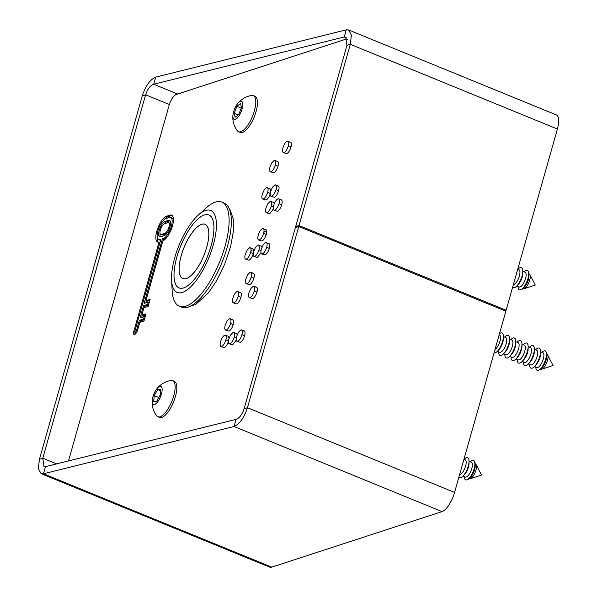 <?xml version="1.0" encoding="UTF-8"?>
<svg xmlns="http://www.w3.org/2000/svg" width="597" height="597" viewBox="0 0 597 597"><rect width="100%" height="100%" fill="white"/><g stroke="black" fill="none" stroke-linecap="round" stroke-linejoin="round"><path stroke-width="0.9" d="M155.713 77.103L346.253 29.85L344.238 36.977L153.698 84.229C150.272 85.483 147.578 89.005 145.616 94.804L42.783 458.212L44.014 466.533L45.484 466.638L43.469 473.764L41.096 473.66L38.327 468.548L39.432 459.302L142.265 95.901C145.661 85.737 150.145 79.468 155.713 77.103L153.698 84.229L177.69 94.042M346.253 29.85L348.633 29.954L351.402 35.066L350.29 44.312L299.007 225.539L506.122 310.246L557.404 129.019A17.977 6.56 -67.8 0 0 556.397 114.93L348.633 29.954M346.82 38.029L344.238 36.977L345.715 37.081L346.947 45.402L295.664 226.629L299.007 225.539M295.664 226.629L296.836 227.106M504.681 310.716L506.122 310.246M41.096 473.66L269.68 567.15A17.977 6.56 -67.8 0 0 271.784 567.143L442.056 511.599A17.977 6.56 -67.8 0 0 454.571 492.421L505.853 311.194L298.739 226.487L247.457 407.714C244.061 417.878 239.584 424.146 234.009 426.512L442.056 511.599M45.484 466.638L236.031 419.385C239.449 418.131 242.143 414.602 244.113 408.803L295.396 227.576L298.739 226.487M236.031 419.385L234.009 426.512L43.469 473.764L271.784 567.143M232.994 114.699A22.208 22.208 0 0 0 237.278 130.75A19.514 7.119 -67.8 0 0 238.509 131.736L240.195 132.422A19.514 7.119 -67.8 0 0 254.494 116.251A19.514 7.119 -67.8 0 0 254.971 96.304L253.285 95.61A19.514 7.119 -67.8 0 0 252.986 95.513A19.514 7.119 -67.8 0 0 251.71 95.453A22.208 22.208 0 0 0 237.412 103.9A9.761 3.56 -67.8 0 0 232.994 114.699A9.761 3.56 -67.8 0 0 234.3 119.46A9.761 3.56 -67.8 0 0 241.3 111.326A9.761 3.56 -67.8 0 0 241.389 101.296A9.761 3.56 -67.8 0 0 237.412 103.9M238.509 131.736A19.514 7.119 -67.8 0 0 238.815 131.84A19.514 7.119 -67.8 0 0 252.815 115.564A19.514 7.119 -67.8 0 0 253.285 95.61M241.464 107.55L238.77 114.452L235.151 117.281L234.225 113.206L236.919 106.311L240.539 103.482L241.464 107.55M238.255 114.855L234.225 113.206M241.255 108.087L236.919 106.311M152.339 399.729A22.208 22.208 0 0 0 156.623 415.773A19.514 7.119 -67.8 0 0 157.862 416.758L159.541 417.452A19.514 7.119 -67.8 0 0 170.667 407.967A19.514 7.119 -67.8 0 0 174.317 381.326L172.63 380.64A19.514 7.119 -67.8 0 0 171.063 380.476A22.208 22.208 0 0 0 156.757 388.923A9.761 3.56 -67.8 0 0 152.339 399.729A9.761 3.56 -67.8 0 0 152.608 403.468A9.761 3.56 -67.8 0 0 159.063 399.692A9.761 3.56 -67.8 0 0 161.772 387.341A9.761 3.56 -67.8 0 0 156.757 388.923M157.862 416.758A19.514 7.119 -67.8 0 0 168.988 407.281A19.514 7.119 -67.8 0 0 174.414 382.58A19.514 7.119 -67.8 0 0 172.63 380.64M154.22 395.647L157.705 389.52L160.675 389.281L160.16 395.162L156.683 401.288L153.713 401.527L154.22 395.647L158.824 397.527M160.548 390.684L157.705 389.52M522.942 288.582L523.218 288.694A7.962 2.903 -67.8 0 0 524.151 288.694A7.962 2.903 -67.8 0 0 526.748 286.403A7.962 2.903 -67.8 0 0 529.905 274.62A7.962 2.903 -67.8 0 0 529.24 273.963L528.972 273.851M523.435 288.112L524.539 286.956A7.962 2.903 -67.8 0 0 525.442 285.866A7.962 2.903 -67.8 0 0 528.964 276.135L528.987 274.53A9.992 3.642 112.2 0 1 524.562 286.747A9.992 3.642 112.2 0 1 523.435 288.112A9.992 3.642 112.2 0 1 521.308 289.627L520.629 289.843A10.47 3.821 -67.8 0 0 524.047 286.836A10.47 3.821 -67.8 0 0 528.203 271.329A10.47 3.821 -67.8 0 0 524.084 271.851M528.203 271.329L528.532 271.963A9.992 3.642 112.2 0 1 528.987 274.53M516.771 286.06L519.106 287.015A7.962 2.903 -67.8 0 0 522.629 284.717A7.962 2.903 -67.8 0 0 525.905 277.187A7.962 2.903 -67.8 0 0 525.129 272.277L522.8 271.329M512.636 287.217A10.783 3.933 -67.8 0 0 516.801 286.03L518.345 284.418A7.962 2.903 -67.8 0 0 519.248 283.336A7.962 2.903 -67.8 0 0 522.771 273.598L522.8 271.366A10.783 3.933 -67.8 0 0 517.883 269.314M516.801 286.03A10.783 3.933 -67.8 0 0 518.024 284.56A10.783 3.933 -67.8 0 0 522.8 271.366M513.39 284.56A7.962 2.903 -67.8 0 0 516.435 282.187A7.962 2.903 -67.8 0 0 519.703 274.65A7.962 2.903 -67.8 0 0 518.935 269.747L517.726 269.247M518.054 286.582A10.47 3.821 -67.8 0 0 520.629 289.843M469.175 478.6L469.451 478.712A7.962 2.903 -67.8 0 0 470.384 478.704A7.962 2.903 -67.8 0 0 472.973 476.421A7.962 2.903 -67.8 0 0 476.137 464.638A7.962 2.903 -67.8 0 0 475.473 463.981L475.205 463.869M469.66 478.13L470.772 476.966A7.962 2.903 -67.8 0 0 471.675 475.884A7.962 2.903 -67.8 0 0 475.197 466.153L475.219 464.548A9.992 3.642 112.2 0 1 470.794 476.764A9.992 3.642 112.2 0 1 469.66 478.13A9.992 3.642 112.2 0 1 467.541 479.637L466.861 479.861A10.47 3.821 -67.8 0 0 470.272 476.846A10.47 3.821 -67.8 0 0 474.436 461.347A10.47 3.821 -67.8 0 0 470.317 461.869M474.436 461.347L474.764 461.981A9.992 3.642 112.2 0 1 475.219 464.548M463.003 476.078L465.339 477.033A7.962 2.903 -67.8 0 0 468.861 474.734A7.962 2.903 -67.8 0 0 472.13 467.205A7.962 2.903 -67.8 0 0 471.361 462.294L469.026 461.339M458.869 477.234A10.783 3.933 -67.8 0 0 463.033 476.048L464.578 474.436A7.962 2.903 -67.8 0 0 465.481 473.354A7.962 2.903 -67.8 0 0 469.003 463.615L469.026 461.384A10.783 3.933 -67.8 0 0 464.115 459.332M463.033 476.048A10.783 3.933 -67.8 0 0 464.257 474.578A10.783 3.933 -67.8 0 0 469.026 461.384M459.623 474.578A7.962 2.903 -67.8 0 0 462.668 472.205A7.962 2.903 -67.8 0 0 465.936 464.667A7.962 2.903 -67.8 0 0 465.167 459.765L463.951 459.265M464.287 476.6A10.47 3.821 -67.8 0 0 466.861 479.861M540.695 369.036L540.964 369.147A7.962 2.903 -67.8 0 0 541.897 369.14A7.962 2.903 -67.8 0 0 544.494 366.849A7.962 2.903 -67.8 0 0 547.65 355.066A7.962 2.903 -67.8 0 0 546.994 354.409L546.718 354.297M541.181 368.558L542.292 367.401A7.962 2.903 -67.8 0 0 543.188 366.319A7.962 2.903 -67.8 0 0 546.718 356.581L546.733 354.976A9.992 3.642 112.2 0 1 542.315 367.2A9.992 3.642 112.2 0 1 541.181 368.558A9.992 3.642 112.2 0 1 539.054 370.073L538.382 370.297A10.47 3.821 -67.8 0 0 541.792 367.282A10.47 3.821 -67.8 0 0 545.949 351.782A10.47 3.821 -67.8 0 0 541.83 352.297M545.949 351.782L546.277 352.409A9.992 3.642 112.2 0 1 546.733 354.976M534.516 366.506L536.852 367.461A7.962 2.903 -67.8 0 0 540.382 365.17A7.962 2.903 -67.8 0 0 543.651 357.633A7.962 2.903 -67.8 0 0 542.882 352.73L540.546 351.775M529.606 364.498A10.783 3.933 -67.8 0 0 534.554 366.476L536.091 364.871A7.962 2.903 -67.8 0 0 536.994 363.782A7.962 2.903 -67.8 0 0 540.516 354.051L540.546 351.82A10.783 3.933 -67.8 0 0 535.628 349.767M534.554 366.476A10.783 3.933 -67.8 0 0 535.77 365.006A10.783 3.933 -67.8 0 0 540.546 351.82M528.323 363.976L530.658 364.931A7.962 2.903 -67.8 0 0 534.181 362.633A7.962 2.903 -67.8 0 0 537.457 355.103A7.962 2.903 -67.8 0 0 536.681 350.193L534.352 349.238M523.412 361.969A10.783 3.933 -67.8 0 0 528.352 363.946L529.897 362.334A7.962 2.903 -67.8 0 0 530.8 361.252A7.962 2.903 -67.8 0 0 534.322 351.514L534.352 349.282A10.783 3.933 -67.8 0 0 529.435 347.23M528.352 363.946A10.783 3.933 -67.8 0 0 529.576 362.476A10.783 3.933 -67.8 0 0 534.352 349.282M522.129 361.439L524.464 362.394A7.962 2.903 -67.8 0 0 527.987 360.103A7.962 2.903 -67.8 0 0 531.255 352.566A7.962 2.903 -67.8 0 0 530.487 347.663L528.158 346.708M517.211 359.431A10.783 3.933 -67.8 0 0 522.159 361.409L523.703 359.797A7.962 2.903 -67.8 0 0 524.606 358.715A7.962 2.903 -67.8 0 0 528.129 348.976L528.151 346.753A10.783 3.933 -67.8 0 0 523.241 344.693M522.159 361.409A10.783 3.933 -67.8 0 0 523.382 359.939A10.783 3.933 -67.8 0 0 528.151 346.753M515.935 358.909L518.263 359.864A7.962 2.903 -67.8 0 0 521.793 357.566A7.962 2.903 -67.8 0 0 525.062 350.036A7.962 2.903 -67.8 0 0 524.293 345.126L521.957 344.171M511.017 356.894A10.783 3.933 -67.8 0 0 515.965 358.879L517.509 357.267A7.962 2.903 -67.8 0 0 518.405 356.185A7.962 2.903 -67.8 0 0 521.935 346.447L521.957 344.215A10.783 3.933 -67.8 0 0 517.047 342.163M515.965 358.879A10.783 3.933 -67.8 0 0 517.181 357.409A10.783 3.933 -67.8 0 0 521.957 344.215M509.734 356.372L512.069 357.327A7.962 2.903 -67.8 0 0 515.599 355.036A7.962 2.903 -67.8 0 0 518.868 347.499A7.962 2.903 -67.8 0 0 518.099 342.596L515.763 341.641M504.823 354.364A10.783 3.933 -67.8 0 0 509.771 356.342L511.308 354.73A7.962 2.903 -67.8 0 0 512.211 353.648A7.962 2.903 -67.8 0 0 515.733 343.909L515.763 341.685A10.783 3.933 -67.8 0 0 510.845 339.626M509.771 356.342A10.783 3.933 -67.8 0 0 510.987 354.872A10.783 3.933 -67.8 0 0 515.763 341.685M503.54 353.842L505.875 354.797A7.962 2.903 -67.8 0 0 509.398 352.499A7.962 2.903 -67.8 0 0 512.674 344.962A7.962 2.903 -67.8 0 0 511.898 340.059L509.569 339.103M498.629 351.827A10.783 3.933 -67.8 0 0 503.569 353.805L505.114 352.2A7.962 2.903 -67.8 0 0 506.017 351.111A7.962 2.903 -67.8 0 0 509.539 341.38L509.569 339.148A10.783 3.933 -67.8 0 0 504.652 337.096M503.569 353.805A10.783 3.933 -67.8 0 0 504.793 352.342A10.783 3.933 -67.8 0 0 509.569 339.148M497.346 351.305L499.682 352.26A7.962 2.903 -67.8 0 0 503.204 349.961A7.962 2.903 -67.8 0 0 506.472 342.432A7.962 2.903 -67.8 0 0 505.704 337.521L503.375 336.574M494.032 352.984A10.783 3.933 -67.8 0 0 497.376 351.275L498.92 349.663A7.962 2.903 -67.8 0 0 499.823 348.581A7.962 2.903 -67.8 0 0 503.346 338.842L503.375 336.611A10.783 3.933 -67.8 0 0 499.51 333.626M497.376 351.275A10.783 3.933 -67.8 0 0 498.599 349.805A10.783 3.933 -67.8 0 0 503.375 336.611M495.04 349.417A7.962 2.903 -67.8 0 0 497.01 347.432A7.962 2.903 -67.8 0 0 500.279 339.894A7.962 2.903 -67.8 0 0 499.51 334.992L499.159 334.85M535.808 367.036A10.47 3.821 -67.8 0 0 538.382 370.297M199.995 225.091A29.275 10.679 -67.8 0 0 181.981 253.203A29.275 10.679 -67.8 0 0 182.898 278.538A29.275 10.679 -67.8 0 0 187.958 277.792A29.275 10.679 -67.8 0 0 205.98 249.68A29.275 10.679 -67.8 0 0 205.062 224.353A29.275 10.679 -67.8 0 0 199.995 225.091M187.943 277.844A29.32 10.701 -67.8 0 0 206.002 249.68A29.32 10.701 -67.8 0 0 205.077 224.3A29.32 10.701 -67.8 0 0 200.01 225.047A29.32 10.701 -67.8 0 0 181.958 253.21A29.32 10.701 -67.8 0 0 182.876 278.583A29.32 10.701 -67.8 0 0 187.943 277.844M202.077 216.01A39.365 14.365 -67.8 0 0 177.839 253.815A39.365 14.365 -67.8 0 0 179.078 287.881A39.365 14.365 -67.8 0 0 185.883 286.881A39.365 14.365 -67.8 0 0 210.114 249.076A39.365 14.365 -67.8 0 0 208.875 215.01A39.365 14.365 -67.8 0 0 202.077 216.01M185.868 286.926A39.417 14.38 -67.8 0 0 210.137 249.076A39.417 14.38 -67.8 0 0 208.898 214.965A39.417 14.38 -67.8 0 0 202.084 215.965A39.417 14.38 -67.8 0 0 177.816 253.815A39.417 14.38 -67.8 0 0 179.055 287.926A39.417 14.38 -67.8 0 0 185.868 286.926M203.084 211.569A44.29 16.164 -67.8 0 0 198.211 215.159A44.29 16.164 -67.8 0 0 171.57 280.291A44.29 16.164 -67.8 0 0 184.869 291.321A44.29 16.164 -67.8 0 0 214.517 240.121A44.29 16.164 -67.8 0 0 203.084 211.569M171.57 280.291L172.167 290.784A56.23 20.514 -67.8 0 0 179.331 306.209A56.23 20.514 -67.8 0 0 189.048 304.783A56.23 20.514 -67.8 0 0 223.666 250.777A56.23 20.514 -67.8 0 0 221.905 202.114A56.23 20.514 -67.8 0 0 212.181 203.54A56.23 20.514 -67.8 0 0 205.987 208.099L198.211 215.159M179.331 306.209L181.54 307.112A56.23 20.514 -67.8 0 0 191.264 305.686A56.23 20.514 -67.8 0 0 225.882 251.68A56.23 20.514 -67.8 0 0 224.114 203.017L221.905 202.114M286.694 153.653L283.299 152.578L286.694 153.653C288.418 152.787 289.858 150.586 291 147.063C291.799 143.683 291.44 142.079 289.918 142.258M276.948 161.436C278.471 161.25 278.821 162.847 278.008 166.242C276.874 169.772 275.448 171.966 273.724 172.831L270.337 171.757L273.724 172.831M277.411 211.286L274.016 210.211L277.411 211.286C279.142 210.42 280.575 208.226 281.709 204.696C282.523 201.301 282.165 199.697 280.642 199.891M270.24 201.331C271.762 201.137 272.12 202.741 271.322 206.129C270.187 209.644 268.754 211.845 267.016 212.726C265.486 212.92 265.143 211.301 265.963 207.875L267.889 203.629L270.24 201.331L273.62 202.405L274.322 203.57M273.329 209.077L269.672 213.808L266.277 212.733L269.672 213.808M277.553 185.951C279.075 185.771 279.433 187.368 278.635 190.756C277.493 194.279 276.06 196.48 274.329 197.346L270.934 196.271L274.329 197.346M266.59 187.577C268.105 187.383 268.463 188.98 267.65 192.383C266.523 195.891 265.098 198.092 263.367 198.973C261.829 199.167 261.471 197.555 262.292 194.129L264.217 189.883L266.59 187.577L269.986 188.652L270.747 191.018M270.307 193.473C269.172 196.995 267.747 199.189 266.016 200.062L262.628 198.988L266.016 200.062M261.964 241.039L258.576 239.964L261.964 241.039C263.695 240.166 265.128 237.972 266.269 234.442C267.075 231.061 266.71 229.464 265.195 229.644M257.874 245.016C259.397 244.83 259.755 246.434 258.956 249.822C257.822 253.337 256.389 255.531 254.65 256.419C253.128 256.613 252.777 254.994 253.606 251.568L255.523 247.322L257.874 245.016L261.262 246.098L261.956 247.262M260.964 252.762L257.307 257.501L253.912 256.426L257.307 257.501M268.277 243.576C269.799 243.389 270.157 244.994 269.344 248.382C268.21 251.919 266.777 254.113 265.053 254.979L261.65 253.904L265.053 254.979M249.568 247.733C251.083 247.531 251.441 249.136 250.628 252.538C249.501 256.046 248.076 258.247 246.345 259.128C244.807 259.322 244.449 257.71 245.27 254.285L247.195 250.039L249.568 247.733L252.964 248.807L253.725 251.173M253.285 253.628C252.15 257.15 250.718 259.344 248.994 260.21L245.606 259.135L248.994 260.21M236.636 303.903L233.248 302.828L236.636 303.903C238.36 303.037 239.785 300.843 240.919 297.313C241.733 293.925 241.382 292.321 239.86 292.508M255.912 287.269C257.434 287.082 257.792 288.679 256.986 292.075C255.844 295.605 254.412 297.806 252.688 298.664L249.292 297.59L252.688 298.664M252.829 273.329C254.352 273.15 254.71 274.754 253.904 278.135C252.77 281.665 251.33 283.859 249.606 284.732L246.21 283.657L249.606 284.732M224.271 347.596L220.883 346.521L224.271 347.596C225.994 346.73 227.42 344.536 228.554 341.006M224.838 335.111C226.36 334.917 226.711 336.521 225.905 339.924C224.778 343.432 223.345 345.626 221.614 346.506C220.084 346.708 219.726 345.088 220.547 341.671C221.681 338.186 223.114 336.007 224.838 335.111L228.233 336.186L228.994 338.551M243.546 330.962C245.076 330.775 245.427 332.372 244.621 335.768C243.486 339.297 242.054 341.499 240.322 342.357L236.927 341.283L240.322 342.357M233.151 332.402C234.666 332.216 235.031 333.813 234.233 337.201C233.099 340.715 231.658 342.917 229.927 343.797C228.397 343.991 228.047 342.38 228.875 338.954L230.8 334.701L233.151 332.402L236.531 333.477L237.233 334.641M236.24 340.148L232.584 344.887L229.188 343.805L232.584 344.887M232.151 319.738C233.673 319.544 234.031 321.149 233.218 324.544C232.084 328.066 230.651 330.268 228.927 331.134L225.539 330.059L228.927 331.134M347.379 39.402A10.268 3.746 -67.8 0 0 347.029 39.193A10.268 3.746 -67.8 0 0 345.827 39.193L176.219 94.52A10.268 3.746 -67.8 0 0 169.07 105.475L68.483 460.936M159.078 242.031L133.9 331.014A4.395 1.604 -67.8 0 0 134.146 334.454A4.395 1.604 -67.8 0 0 137.72 329.768L139.817 322.358L143.974 320.999L145.989 313.865L141.84 315.223L143.944 307.761L148.101 306.41L150.123 299.269L145.966 300.627L162.899 240.785A13.903 5.074 -67.8 0 0 171.876 227.8A13.903 5.074 -67.8 0 0 171.66 215.107A13.903 5.074 -67.8 0 0 170.033 215.114L166.496 216.271A13.903 5.074 112.2 0 0 157.429 229.151A13.903 5.074 112.2 0 0 157.593 241.994A13.903 5.074 112.2 0 0 159.078 242.031L159.989 242.404M163.429 238.457A11.336 4.134 -67.8 0 0 170.824 227.957A11.336 4.134 -67.8 0 0 170.69 217.487A11.336 4.134 -67.8 0 0 169.361 217.495L165.824 218.644A11.336 4.134 112.2 0 0 158.429 229.151A11.336 4.134 112.2 0 0 158.571 239.621A11.336 4.134 112.2 0 0 159.892 239.613L160.869 239.293L135.019 330.648A1.828 0.664 -67.8 0 0 135.116 332.081A1.828 0.664 -67.8 0 0 136.601 330.126L139.37 320.35L143.526 318.992L144.205 316.604L140.049 317.962L143.504 305.754L147.66 304.395L148.332 302.007L144.175 303.366L162.459 238.778L163.429 238.457L164.757 239.001A11.336 4.134 -67.8 0 0 166.272 238.121M173.414 220.651A11.336 4.134 -67.8 0 0 172.018 218.024L170.69 217.487M160.593 240.278A11.336 4.134 112.2 0 1 159.892 240.158L158.571 239.621M134.989 334.298A4.395 1.604 -67.8 0 1 135.094 332.066L136.444 332.619A1.828 0.664 -67.8 0 0 136.467 332.633M140.332 322.193L140.698 320.887L139.37 320.35M140.698 320.887L144.34 319.701M144.437 319.365L143.526 318.992M145.108 316.977L144.205 316.604M141.683 317.425L142.258 315.395M144.467 307.597L144.832 306.291L143.504 305.754M144.832 306.291L148.474 305.104M148.563 304.768L147.66 304.395M149.243 302.38L148.332 302.007M145.81 302.828L146.384 300.798M163.436 240.546L163.779 239.322L162.459 238.778M158.309 242.136A13.903 5.074 112.2 0 1 157.168 236.994M164.309 219.524A13.903 5.074 112.2 0 1 167.824 216.815L171.361 215.659L170.033 215.114M172.272 215.51A13.903 5.074 -67.8 0 0 171.361 215.659M149.817 300.343L147.295 301.164L145.966 300.627M145.69 314.94L143.161 315.761L141.84 315.223M163.779 239.322L164.757 239.001M160.69 236.8L164.227 235.643A8.298 3.03 -67.8 0 0 169.638 227.957A8.298 3.03 -67.8 0 0 169.541 220.3A8.298 3.03 -67.8 0 0 168.57 220.3L165.026 221.457A8.298 3.03 112.2 0 0 159.615 229.144A8.298 3.03 112.2 0 0 159.72 236.808A8.298 3.03 112.2 0 0 160.69 236.8M160.474 236.86A8.298 3.03 112.2 0 1 160.048 233.487M163.906 224.054A8.298 3.03 112.2 0 1 166.354 222.002L169.899 220.845L168.57 220.3M164.899 233.27A5.724 2.089 -67.8 0 0 168.638 227.964A5.724 2.089 -67.8 0 0 168.563 222.674A5.724 2.089 -67.8 0 0 167.899 222.674L164.354 223.83A5.724 2.089 112.2 0 0 160.623 229.136A5.724 2.089 112.2 0 0 160.69 234.427A5.724 2.089 112.2 0 0 161.362 234.427L164.899 233.27L166.227 233.815A5.724 2.089 -67.8 0 0 166.682 233.591M170.541 224.159A5.724 2.089 -67.8 0 0 169.891 223.218L168.563 222.674M166.227 233.815L162.683 234.972A5.724 2.089 112.2 0 1 162.018 234.972L160.69 234.427M229.502 318.649C231.017 318.455 231.375 320.059 230.561 323.455C229.435 326.969 228.009 329.163 226.27 330.044C224.741 330.245 224.382 328.626 225.203 325.201L227.129 320.955L229.502 318.649L232.89 319.723M230.561 323.455L233.218 324.544M234.233 337.201L236.248 338.029M240.897 329.872C242.412 329.678 242.77 331.275 241.964 334.678C240.837 338.193 239.404 340.394 237.666 341.275C236.136 341.477 235.785 339.865 236.613 336.424L238.539 332.178L240.897 329.872L244.285 330.947M241.964 334.678L244.621 335.768M225.905 339.924L228.464 340.969M250.173 272.247C251.688 272.06 252.053 273.657 251.255 277.053C250.121 280.56 248.68 282.762 246.949 283.642C245.419 283.836 245.068 282.224 245.897 278.799L247.822 274.553L250.173 272.247L253.553 273.322M251.255 277.053L253.904 278.135M253.255 286.187C254.777 285.985 255.135 287.59 254.329 290.993C253.203 294.508 251.77 296.702 250.031 297.582C248.501 297.784 248.143 296.172 248.971 292.739L250.904 288.485L253.255 286.187L256.65 287.261M254.329 290.993L256.986 292.075M237.203 291.418C238.725 291.224 239.076 292.828 238.263 296.231C237.143 299.739 235.711 301.933 233.979 302.821C232.442 303.015 232.091 301.403 232.912 297.978C234.046 294.5 235.479 292.314 237.203 291.418L240.598 292.5M238.263 296.231L240.919 297.313M250.628 252.538L253.188 253.583M265.62 242.494C267.143 242.292 267.501 243.897 266.695 247.3C265.568 250.815 264.135 253.009 262.396 253.889C260.859 254.098 260.508 252.479 261.337 249.046L263.262 244.8L265.62 242.494L269.008 243.569M266.695 247.3L269.344 248.382M258.956 249.822L260.979 250.65M262.538 228.554C264.053 228.367 264.411 229.964 263.613 233.36C262.479 236.875 261.046 239.069 259.314 239.957C257.785 240.151 257.434 238.531 258.262 235.106C259.389 231.629 260.814 229.449 262.538 228.554L265.919 229.636M263.613 233.36L266.269 234.442M267.65 192.383L270.21 193.428M274.896 184.861C276.418 184.674 276.777 186.279 275.978 189.667C274.844 193.182 273.411 195.376 271.672 196.264C270.15 196.458 269.799 194.838 270.628 191.413L272.545 187.167L274.896 184.861L278.284 185.943M275.978 189.667L278.635 190.756M271.322 206.129L273.344 206.958M277.986 198.801C279.508 198.6 279.859 200.204 279.053 203.607C277.926 207.122 276.493 209.323 274.762 210.196C273.225 210.405 272.874 208.786 273.702 205.353C274.836 201.876 276.262 199.689 277.986 198.801L281.374 199.876M279.053 203.607L281.709 204.696M274.292 160.347C275.814 160.153 276.165 161.757 275.351 165.153C274.232 168.667 272.799 170.861 271.068 171.742C269.531 171.943 269.18 170.324 270.001 166.906L271.926 162.653L274.292 160.347L277.687 161.421M275.351 165.153L278.008 166.242M287.261 141.176C288.784 140.982 289.142 142.586 288.344 145.974C287.209 149.489 285.776 151.69 284.038 152.571C282.508 152.765 282.165 151.145 282.985 147.72C284.12 144.25 285.545 142.064 287.261 141.176L290.642 142.25M288.344 145.974L291 147.063M252.21 250.083L251.583 251.016M266.665 231.106L265.755 231.405M265.143 231.643L263.889 232.218M56.625 463.876L42.783 458.212L39.432 459.302M169.361 104.52L145.616 94.804L142.265 95.901M346.947 45.402L350.29 44.312L557.404 129.019M244.113 408.803L247.457 407.714L454.571 492.421M160.683 239.934L159.892 239.613M137.489 330.492L136.601 330.126M167.824 216.815L166.496 216.271M134.885 331.417L133.9 331.014M166.354 222.002L165.026 221.457M162.683 234.972L161.362 234.427M524.151 288.694L535.293 285.038L529.905 274.62M470.384 478.704L481.525 475.055L476.137 464.638M541.897 369.14L553.046 365.483L547.65 355.066M183.48 278.777L182.898 278.538M179.078 287.881L179.757 288.157M208.875 215.01L209.554 215.286M205.644 224.591L205.062 224.353M189.547 306.537L195.719 304.448L208.375 292.896L216.554 280.799L224.808 263.926L230.651 246.33L233.3 231.942L233.278 219.159L230.278 210.204L229.42 209.04"/></g></svg>
